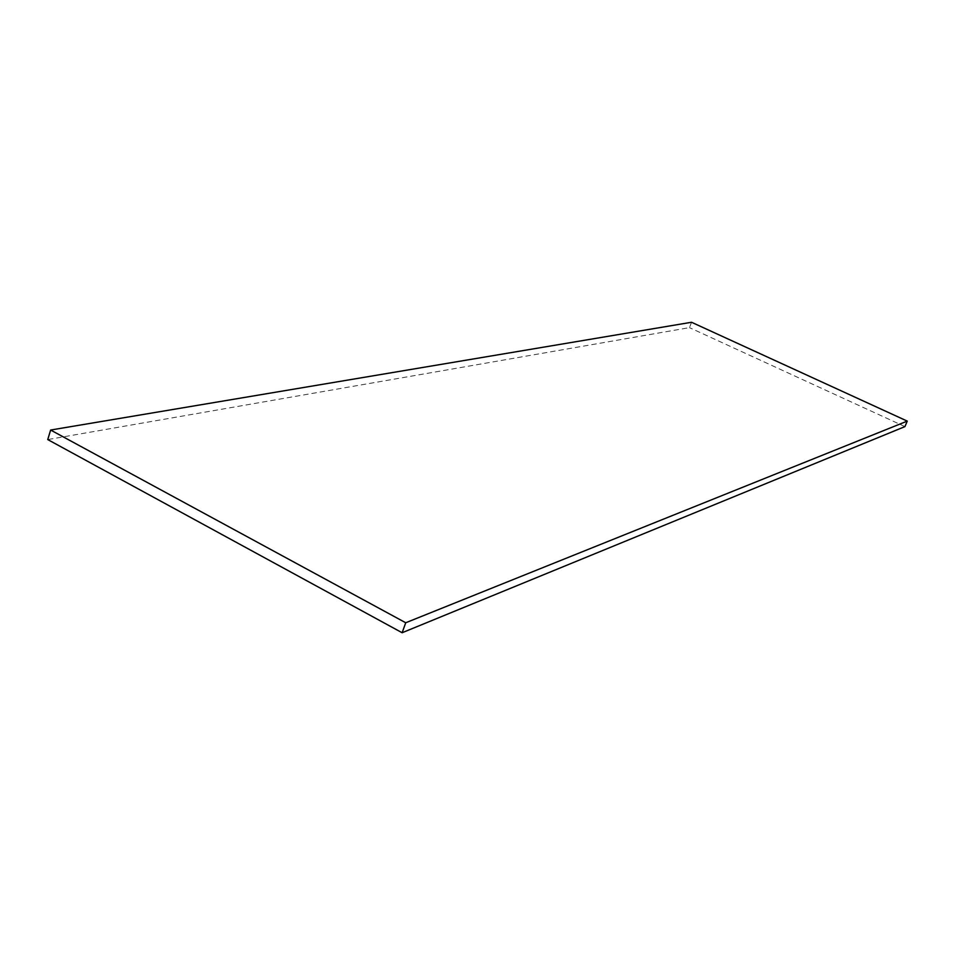 <?xml version="1.0" encoding="UTF-8"?>
<svg xmlns="http://www.w3.org/2000/svg" width="955" height="955" viewBox="0 0 955 955"><rect width="100%" height="100%" fill="white"/><g stroke="black" fill="none" stroke-linecap="round" stroke-linejoin="round"><path stroke-width="0.72" stroke-dasharray="4.78 3.58" d="M691.539 322.265L689.474 327.625L47.75 439.575M904.934 426.61L689.474 327.625"/><path stroke-width="1.43" d="M50.627 430.037L47.75 439.575L402.127 632.735L904.934 426.61L907.25 421.107L691.539 322.265L50.627 430.037L405.732 622.755L402.127 632.735M405.732 622.755L907.25 421.107"/></g></svg>
